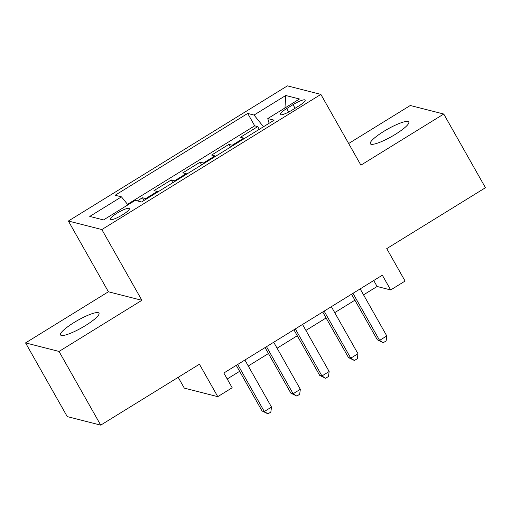 <?xml version="1.0" encoding="UTF-8"?>
<svg xmlns="http://www.w3.org/2000/svg" width="511" height="511" viewBox="0 0 511 511"><rect width="100%" height="100%" fill="white"/><g stroke="black" fill="none" stroke-linecap="round" stroke-linejoin="round"><path stroke-width="0.77" d="M85.541 325.526A22.082 4.216 -29.5 0 0 98.974 313.173A22.082 4.216 -29.5 0 0 73.961 322.569A22.082 4.216 -29.5 0 0 60.534 334.922A22.082 4.216 -29.5 0 0 85.541 325.526M395.342 134.355A22.082 4.216 -29.5 0 0 408.774 122.001A22.082 4.216 -29.5 0 0 383.761 131.397A22.082 4.216 -29.5 0 0 370.334 143.751A22.082 4.216 -29.5 0 0 395.342 134.355M122.646 214.761A11.044 2.108 -29.5 0 0 129.36 208.584A11.044 2.108 -29.5 0 0 116.853 213.285A11.044 2.108 -29.5 0 0 110.14 219.455A11.044 2.108 -29.5 0 0 122.646 214.761M178.192 377.322L184.292 388.111L217.769 396.651L232.179 387.76L223.837 373.017L382.343 275.205L390.679 289.948L405.089 281.056L386.744 248.627L485.45 187.722L443.759 114.03L410.282 105.49L348.655 143.514M25.55 342.9L67.241 416.593L100.718 425.133L59.027 351.44L141.879 300.308L101.849 229.56L68.378 221.027L108.402 291.768L25.55 342.9L59.027 351.44M101.849 229.56L320.876 94.407L287.399 85.867L68.378 221.027M244.494 138.462A13.803 2.644 -121.7 0 0 243.747 138.111L240.445 137.267L257.736 126.6L259.288 129.334M232.971 145.578A13.803 2.644 -121.7 0 0 232.218 145.226L228.915 144.383L230.467 147.117M228.915 144.383L211.624 155.05L214.927 155.893A13.803 2.644 -121.7 0 1 215.68 156.245M186.86 174.027A13.803 2.644 -121.7 0 0 186.113 173.676L182.81 172.833L200.101 162.166L201.647 164.906M158.04 191.81A13.803 2.644 -121.7 0 0 157.292 191.459L153.99 190.616L171.281 179.949L172.827 182.689M293.027 104.646L286.69 108.562A10.699 2.044 -29.5 0 0 280.181 114.541A10.699 2.044 -29.5 0 0 292.298 109.993L298.635 106.077A10.699 2.044 -29.5 0 0 305.144 100.099A10.699 2.044 -29.5 0 0 293.027 104.646L295.083 108.275M263.491 126.741L254.031 115.058L247.701 113.442L115.135 195.247L121.465 196.863L89.764 216.428L103.516 219.934L135.217 200.369L141.553 201.986L274.12 120.181L267.783 118.565L269.105 123.272M254.031 115.058L285.732 95.5L299.484 99.006L267.783 118.565M257.736 126.6L254.708 125.827L127.501 204.317M146.51 198.926A13.803 2.644 58.3 0 0 145.763 198.575L142.46 197.731L137.318 200.906M171.281 179.949L174.583 180.792A13.803 2.644 58.3 0 1 175.33 181.143M200.101 162.166L203.404 163.009A13.803 2.644 58.3 0 1 204.151 163.36M217.769 396.651L199.424 364.222L100.718 425.133M320.876 94.407L360.9 165.155L443.759 114.03M363.545 294.853L377.112 286.486L390.679 289.948M227.216 378.983L239.633 371.318M248.269 365.991L268.447 353.535M277.09 348.208L297.268 335.753M305.91 330.425L326.088 317.97M334.724 312.636L354.909 300.187M373.733 280.52L377.112 286.486M254.708 125.827L247.701 113.442M142.46 197.731L144.013 200.472M121.465 196.863L127.942 204.86M284.959 107.974L285.732 95.5M141.879 300.308L108.402 291.768M351.53 294.221L377.322 339.809L379.584 340.39L352.967 293.333M386.789 335.944L386.118 340.933L383.237 342.715L379.584 340.39L386.789 335.944L360.172 288.887M383.237 342.715L377.322 339.809M322.716 312.004L348.508 357.591L350.77 358.173L324.146 311.122M357.975 353.727L357.298 358.716L354.417 360.498L350.77 358.173L357.975 353.727L331.352 306.677M354.417 360.498L348.508 357.591M293.895 329.787L319.688 375.374L321.949 375.955L295.326 328.905M329.154 371.51L328.484 376.498L325.596 378.281L321.949 375.955L329.154 371.51L302.531 324.459M325.596 378.281L319.688 375.374M265.075 347.569L290.868 393.163L293.129 393.738L266.512 346.688M300.334 389.293L299.663 394.288L296.782 396.063L293.129 393.738L300.334 389.293L273.717 342.242M296.782 396.063L290.868 393.163M236.254 365.352L262.047 410.946L264.308 411.521L237.692 364.471M271.513 407.075L270.843 412.07L267.962 413.846L264.308 411.521L271.513 407.075L244.897 360.025M267.962 413.846L262.047 410.946M232.218 145.226L243.747 138.111M145.763 198.575L157.292 191.459M174.583 180.792L186.113 173.676M203.404 163.009L214.927 155.893M288.664 112.05L286.69 108.562"/></g></svg>
